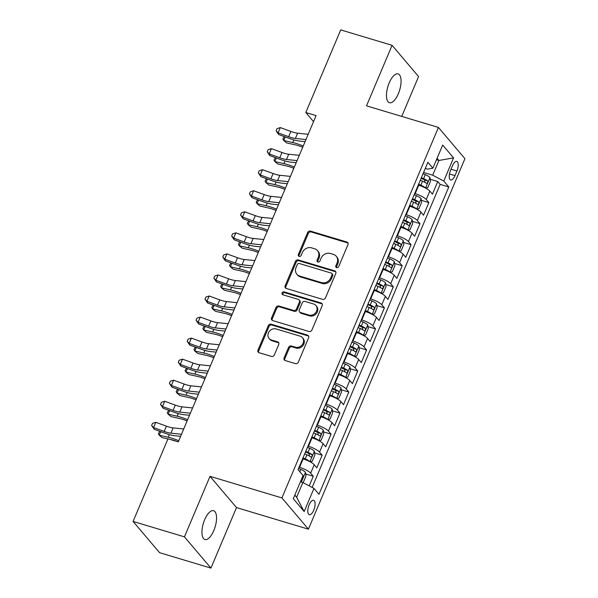 <?xml version="1.0" encoding="UTF-8"?>
<svg xmlns="http://www.w3.org/2000/svg" width="598" height="598" viewBox="0 0 598 598"><rect width="100%" height="100%" fill="white"/><g stroke="black" fill="none" stroke-linecap="round" stroke-linejoin="round"><path stroke-width="0.9" d="M336.659 267.665A1.615 1.428 -40.3 0 0 338.677 266.641L347.954 244.687A2.31 2.033 -40.3 0 0 346.81 242.018L310.504 231.12A2.31 2.033 -40.3 0 0 307.619 232.577L298.342 254.531A1.615 1.428 -40.3 0 0 299.142 256.407A1.615 1.428 -40.3 0 0 301.168 255.383L302.364 252.543A7.385 6.511 -40.3 0 1 311.61 247.864L314.638 248.775A7.385 6.511 -40.3 0 1 317.478 250.614A7.385 6.511 -40.3 0 1 318.3 257.319L317.097 260.167A1.615 1.428 -40.3 0 0 317.897 262.036A1.615 1.428 -40.3 0 0 319.923 261.012L321.126 258.172A7.385 6.511 -40.3 0 1 330.373 253.492L333.392 254.404A7.385 6.511 -40.3 0 1 336.233 256.243A7.385 6.511 -40.3 0 1 337.055 262.956L335.852 265.796A1.615 1.428 -40.3 0 0 336.659 267.665M213.837 530.516A15.04 6.152 106.7 0 0 213.576 510.707A15.04 6.152 106.7 0 0 204.673 519.707A15.04 6.152 106.7 0 0 204.927 539.523A15.04 6.152 106.7 0 0 213.837 530.516M398.35 93.714A15.04 6.152 106.7 0 0 398.089 73.898A15.04 6.152 106.7 0 0 389.186 82.905A15.04 6.152 106.7 0 0 389.44 102.714A15.04 6.152 106.7 0 0 398.35 93.714M313.741 510.214A7.52 3.072 106.7 0 0 313.614 500.309A7.52 3.072 106.7 0 0 309.159 504.809A7.52 3.072 106.7 0 0 309.286 514.714A7.52 3.072 106.7 0 0 313.741 510.214M284.11 357.888A2.31 2.033 -40.3 0 0 285.261 360.557L295.442 363.614A2.31 2.033 -40.3 0 0 298.335 362.156L308.628 337.773A2.31 2.033 -40.3 0 0 307.484 335.104L271.186 324.206A2.31 2.033 -40.3 0 0 268.293 325.663L258 350.047A2.31 2.033 -40.3 0 0 259.143 352.723L271.44 356.415A2.31 2.033 -40.3 0 0 274.333 354.95L278.743 344.515A2.31 2.033 -40.3 0 0 277.599 341.847L271.492 340.015A6.174 5.442 -40.3 0 1 269.122 338.475A6.174 5.442 -40.3 0 1 269.22 331.501A6.174 5.442 -40.3 0 1 276.164 328.96L300.061 336.136A6.174 5.442 -40.3 0 1 302.439 337.668A6.174 5.442 -40.3 0 1 302.341 344.65A6.174 5.442 -40.3 0 1 295.397 347.191L291.413 345.995A2.31 2.033 -40.3 0 0 288.52 347.453L284.11 357.888L284.827 358.733A2.31 2.033 -40.3 0 0 284.798 360.355M210.01 476.337L184.446 536.855L133.077 521.441L159.576 552.679L210.937 568.1L236.502 507.582L308.419 529.17L281.92 497.925L210.01 476.337L236.502 507.582M401.736 116.416L418.57 76.559L392.079 45.321L366.514 105.839L438.424 127.426L281.92 497.925M392.079 45.321L340.718 29.9L305.81 112.521L313.539 121.633M133.077 521.441L167.986 438.812L178.256 441.9L316.088 115.608L305.81 112.521M322.584 299.359A2.31 2.033 -40.3 0 0 325.476 297.894L335.777 273.51A2.31 2.033 -40.3 0 0 334.633 270.842L298.327 259.943A2.31 2.033 -40.3 0 0 295.442 261.401L285.141 285.784A2.31 2.033 -40.3 0 0 286.285 288.46L322.584 299.359M322.202 305.645L311.902 330.029A2.31 2.033 -40.3 0 1 309.017 331.486L272.71 320.588A2.31 2.033 -40.3 0 1 271.567 317.919L275.977 307.484A2.31 2.033 -40.3 0 1 278.87 306.019L293.588 310.444A2.31 2.033 -40.3 0 0 296.481 308.979L299.404 302.057A2.31 2.033 -40.3 0 0 298.26 299.389L282.929 294.784A1.615 1.428 -40.3 0 1 284.155 291.891L321.059 302.969A2.31 2.033 -40.3 0 1 322.202 305.645M309.196 485.882L313.27 476.247L305.705 473.975M299.097 467.18L299.576 467.322A9.404 2.198 22.9 0 1 310.654 473.168L314.212 464.743L316.828 467.83L322.158 455.198L314.6 452.925M307.985 446.123L308.463 446.272A9.404 2.198 22.9 0 1 319.549 452.118L323.107 443.694L325.716 446.773L331.053 434.148L323.496 431.876M316.88 425.073L317.359 425.215A9.404 2.198 22.9 0 1 328.437 431.061L331.995 422.644L334.611 425.724L339.948 413.098L332.383 410.826M325.768 404.024L326.246 404.166A9.404 2.198 22.9 0 1 337.332 410.011L340.89 401.594L343.506 404.674L348.836 392.041L341.279 389.776M334.663 382.974L335.142 383.116A9.404 2.198 22.9 0 1 346.227 388.962L349.778 380.545L352.394 383.624L357.731 370.992L350.166 368.727M343.558 361.925L344.037 362.067A9.404 2.198 22.9 0 1 355.115 367.912L358.673 359.488L361.289 362.575L366.619 349.942L359.062 347.67M352.446 340.875L352.925 341.017A9.404 2.198 22.9 0 1 364.01 346.862L367.568 338.438L370.177 341.525L375.514 328.893L367.957 326.62M361.341 319.818L361.82 319.967A9.404 2.198 22.9 0 1 372.898 325.813L376.456 317.389L379.072 320.468L384.409 307.843L376.845 305.571M370.229 298.768L370.708 298.91A9.404 2.198 22.9 0 1 381.793 304.756L385.351 296.339L387.96 299.419L393.297 286.793L385.74 284.521M379.125 277.719L379.603 277.861A9.404 2.198 22.9 0 1 390.688 283.706L394.239 275.289L396.855 278.369L402.192 265.736L394.628 263.471M388.02 256.669L388.498 256.811A9.404 2.198 22.9 0 1 399.576 262.657L403.134 254.24L405.75 257.319L411.08 244.687L403.523 242.422M396.908 235.619L397.386 235.762A9.404 2.198 22.9 0 1 408.471 241.607L412.029 233.183L414.638 236.27L419.975 223.637L412.418 221.365M405.803 214.57L406.281 214.712A9.404 2.198 22.9 0 1 417.359 220.557L420.917 212.133L423.534 215.22L428.871 202.587L426.254 199.508A9.404 2.198 -157.1 0 0 415.169 193.662L414.691 193.513M421.306 200.315L428.871 202.587M314.212 464.743A9.404 2.198 -157.1 0 0 303.126 458.898L302.648 458.756M323.107 443.694A9.404 2.198 -157.1 0 0 312.021 437.848L311.543 437.706M331.995 422.644A9.404 2.198 -157.1 0 0 320.917 416.799L320.438 416.656M340.89 401.594A9.404 2.198 -157.1 0 0 329.804 395.749L329.326 395.607M349.778 380.545A9.404 2.198 -157.1 0 0 338.7 374.699L338.221 374.55M358.673 359.488A9.404 2.198 -157.1 0 0 347.588 353.65L347.109 353.5M367.568 338.438A9.404 2.198 -157.1 0 0 356.483 332.593L356.004 332.451M376.456 317.389A9.404 2.198 -157.1 0 0 365.378 311.543L364.9 311.401M385.351 296.339A9.404 2.198 -157.1 0 0 374.266 290.493L373.787 290.351M394.239 275.289A9.404 2.198 -157.1 0 0 383.161 269.444L382.683 269.302M403.134 254.24A9.404 2.198 -157.1 0 0 392.049 248.394L391.57 248.245M412.029 233.183A9.404 2.198 -157.1 0 0 400.944 227.345L400.466 227.195M420.917 212.133A9.404 2.198 -157.1 0 0 409.839 206.288L409.361 206.146M452.484 165.766L450.526 170.4A7.288 2.975 106.7 0 0 450.653 179.991A7.288 2.975 106.7 0 0 454.966 175.633L456.924 170.998A7.288 2.975 106.7 0 0 456.797 161.408A7.288 2.975 106.7 0 0 452.484 165.766M308.419 529.17L464.923 158.672L438.424 127.426M294.807 495.107L296.645 497.274L302.865 482.541L313.95 488.387L318.958 494.299L448.792 186.957L443.776 181.044L432.69 175.199L423.586 172.463M313.95 488.387L304.165 511.544L293.282 498.71L303.066 475.552L298.051 469.639L427.876 162.297L432.892 168.21L442.677 145.052L453.561 157.887L443.776 181.044M312.141 487.43L440.158 184.363L437.758 181.538L432.421 194.163L429.813 191.083A9.404 2.198 -157.1 0 0 418.727 185.238L418.249 185.096M417.359 220.557L419.975 223.637M408.471 241.607L411.08 244.687M399.576 262.657L402.192 265.736M390.688 283.706L393.297 286.793M381.793 304.756L384.409 307.843M372.898 325.813L375.514 328.893M364.01 346.862L366.619 349.942M355.115 367.912L357.731 370.992M346.227 388.962L348.836 392.041M337.332 410.011L339.948 413.098M328.437 431.061L331.053 434.148M319.549 452.118L322.158 455.198M310.654 473.168L313.27 476.247M302.865 482.541L300.42 481.809M432.69 175.199L438.917 160.466L437.078 158.298M436.473 159.733L438.917 160.466L453.561 157.887M425.283 168.442L427.54 169.122L432.892 168.21M184.446 536.855L210.937 568.1M430.201 179.265L437.758 181.538M440.158 184.363L448.792 186.957M304.165 511.544L296.645 497.274M336.487 267.605A1.615 1.428 -40.3 0 1 336.569 266.641L337.773 263.8A7.385 6.511 -40.3 0 0 336.951 257.088L336.233 256.243M317.478 250.614L318.196 251.452A7.385 6.511 -40.3 0 1 319.018 258.164L317.815 261.012A1.615 1.428 -40.3 0 0 317.732 261.969M347.984 243.072A2.31 2.033 -40.3 0 0 347.528 242.863L311.222 231.964A2.31 2.033 -40.3 0 0 308.336 233.422L299.06 255.376A1.615 1.428 -40.3 0 0 298.978 256.34M335.807 271.896A2.31 2.033 -40.3 0 0 335.351 271.686L299.045 260.788A2.31 2.033 -40.3 0 0 296.16 262.245L285.859 286.629A2.31 2.033 -40.3 0 0 285.822 288.251M331.995 274.938A1.615 1.428 -40.3 0 0 331.195 273.069L299.329 263.501A1.615 1.428 -40.3 0 0 297.303 264.525L296.04 267.523A7.385 6.511 -40.3 0 0 296.862 274.235A7.385 6.511 -40.3 0 0 299.703 276.067L321.477 282.607A7.385 6.511 -40.3 0 0 330.724 277.935L331.995 274.938L332.705 275.783A1.615 1.428 -40.3 0 0 332.525 274.318L331.815 273.473M296.862 274.235L297.58 275.08A7.385 6.511 -40.3 0 0 300.413 276.911L299.703 276.067M332.705 275.783L331.442 278.78A7.385 6.511 -40.3 0 1 322.195 283.452L300.413 276.911M299.142 299.957L299.86 300.801A2.31 2.033 -40.3 0 1 300.121 302.902L297.191 309.824A2.31 2.033 -40.3 0 1 294.306 311.289L279.58 306.864A2.31 2.033 -40.3 0 0 276.695 308.329L272.284 318.764A2.31 2.033 -40.3 0 0 272.247 320.379M322.24 304.023A2.31 2.033 -40.3 0 0 321.776 303.814L284.872 292.736A1.615 1.428 -40.3 0 0 282.764 294.724M308.867 315.026A6.174 5.442 -40.3 0 0 315.811 312.485A6.174 5.442 -40.3 0 0 315.908 305.511A6.174 5.442 -40.3 0 0 313.539 303.971L305.115 301.444A2.31 2.033 -40.3 0 0 302.229 302.902L299.299 309.831A2.31 2.033 -40.3 0 0 300.443 312.5L308.867 315.026L309.585 315.871A6.174 5.442 -40.3 0 0 316.529 313.33A6.174 5.442 -40.3 0 0 316.626 306.355L315.908 305.511M299.561 311.924L300.278 312.769A2.31 2.033 -40.3 0 0 301.16 313.345L300.443 312.5M309.585 315.871L301.16 313.345M302.439 337.668L303.149 338.513A6.174 5.442 -40.3 0 1 303.059 345.495A6.174 5.442 -40.3 0 1 296.107 348.036L292.13 346.84A2.31 2.033 -40.3 0 0 289.238 348.298L284.827 358.733M269.122 338.475L269.84 339.32A6.174 5.442 -40.3 0 0 272.21 340.86L271.492 340.015M278.773 342.901A2.31 2.033 -40.3 0 0 278.309 342.691L272.21 340.86M308.665 336.158A2.31 2.033 -40.3 0 0 308.202 335.949L271.903 325.05A2.31 2.033 -40.3 0 0 269.01 326.508L258.71 350.891A2.31 2.033 -40.3 0 0 258.68 352.514M418.622 184.221L420.843 185.178A6.227 1.458 -157.1 0 1 425.499 188.041L427.824 187.623L430.493 181.306L429.947 177.509A6.227 1.458 -157.1 0 0 425.29 174.653L423.063 173.697M420.678 185.896A3.177 0.74 -157.1 0 0 420.476 185.799L418.338 184.879M420.312 180.222L422.532 181.179A6.227 1.458 22.9 0 1 426.404 183.332C427.645 183.242 427.996 182.397 427.465 180.805A6.227 1.458 -157.1 0 0 423.601 178.653L421.373 177.696M421.097 178.353L423.235 179.273A3.177 0.74 22.9 0 1 424.513 179.916L424.946 181.77M302.7 147.295A11.751 2.751 -157.1 0 0 295.636 144.94L286.621 142.915L283.736 140.515L292.751 142.541A17.626 4.126 22.9 0 1 303.238 146.032M285.239 136.957L283.736 140.515L282.876 139.117L284.274 136.606M305.974 139.543L295.39 138.444A11.751 2.751 22.9 0 1 288.655 136.703L278.085 132.846L278.69 134.565L289.26 138.422A17.626 4.126 -157.1 0 0 299.359 141.031L305.092 141.629M308.194 134.281L297.61 133.182A11.751 2.751 22.9 0 1 290.882 131.44L280.312 127.583L278.085 132.846L276.127 130.76L277.016 128.652L280.312 127.583M278.69 134.565L276.127 130.76M409.727 205.271L411.955 206.228A6.227 1.458 -157.1 0 1 416.612 209.091L418.929 208.672L421.597 202.356L421.052 198.566A6.227 1.458 -157.1 0 0 416.395 195.703L414.175 194.746M411.79 206.945A3.177 0.74 -157.1 0 0 411.581 206.856L409.451 205.929M411.417 201.272L413.644 202.229A6.227 1.458 22.9 0 1 417.509 204.381C418.75 204.292 419.108 203.447 418.578 201.855A6.227 1.458 -157.1 0 0 414.706 199.702L412.485 198.745M412.209 199.403L414.339 200.33A3.177 0.74 22.9 0 1 415.617 200.965L416.051 202.819M293.805 168.352A11.751 2.751 -157.1 0 0 286.748 165.99L277.734 163.964L274.848 161.565L283.863 163.59A17.626 4.126 22.9 0 1 294.343 167.081M276.351 158.007L274.848 161.565L273.981 160.167L275.386 157.655M400.832 226.321L403.059 227.285A6.227 1.458 -157.1 0 1 407.716 230.14L410.041 229.722L412.71 223.405L412.164 219.616A6.227 1.458 -157.1 0 0 407.507 216.76L405.28 215.796M402.895 227.995A3.177 0.74 -157.1 0 0 402.693 227.905L400.555 226.986M402.521 222.321L404.749 223.286A6.227 1.458 22.9 0 1 408.613 225.431C409.862 225.341 410.213 224.497 409.682 222.905A6.227 1.458 -157.1 0 0 405.818 220.759L403.59 219.795M403.314 220.46L405.444 221.38A3.177 0.74 22.9 0 1 406.73 222.015L407.156 223.869M284.917 189.402A11.751 2.751 -157.1 0 0 277.853 187.039L268.838 185.021L265.953 182.614L274.968 184.64A17.626 4.126 22.9 0 1 285.448 188.131M267.456 179.056L265.953 182.614L265.086 181.224L266.491 178.705M391.944 247.378L394.164 248.334A6.227 1.458 -157.1 0 1 398.821 251.19L401.146 250.771L403.814 244.462L403.269 240.665A6.227 1.458 -157.1 0 0 398.612 237.81L396.392 236.845M394.007 249.045A3.177 0.74 -157.1 0 0 393.798 248.955L391.668 248.035M393.634 243.371L395.854 244.335A6.227 1.458 22.9 0 1 399.726 246.481C400.966 246.391 401.325 245.554 400.795 243.954A6.227 1.458 -157.1 0 0 396.923 241.809L394.702 240.852M394.418 241.51L396.556 242.429A3.177 0.74 22.9 0 1 397.834 243.065L398.268 244.926M276.022 210.451A11.751 2.751 -157.1 0 0 268.965 208.089L259.951 206.071L257.058 203.671L266.073 205.69A17.626 4.126 22.9 0 1 276.56 209.18M258.568 200.106L257.058 203.671L256.198 202.274L257.596 199.754M383.049 268.427L385.276 269.384A6.227 1.458 -157.1 0 1 389.933 272.24L392.258 271.828L394.919 265.512L394.381 261.715A6.227 1.458 -157.1 0 0 389.724 258.859L387.497 257.902M385.112 270.094A3.177 0.74 -157.1 0 0 384.91 270.004L382.772 269.085M384.738 264.428L386.966 265.385A6.227 1.458 22.9 0 1 390.83 267.53C392.079 267.441 392.43 266.603 391.899 265.004A6.227 1.458 -157.1 0 0 388.035 262.858L385.807 261.902M385.531 262.559L387.661 263.479A3.177 0.74 22.9 0 1 388.939 264.122L389.373 265.975M267.134 231.501A11.751 2.751 -157.1 0 0 260.07 229.139L251.055 227.12L248.17 224.721L257.185 226.739A17.626 4.126 22.9 0 1 267.665 230.237M249.672 221.155L248.17 224.721L247.303 223.323L248.708 220.804M297.079 160.593L286.494 159.494A11.751 2.751 22.9 0 1 279.767 157.76L269.197 153.903L269.803 155.615L280.372 159.472A17.626 4.126 -157.1 0 0 290.464 162.08L296.204 162.678M299.306 155.331L288.722 154.232A11.751 2.751 22.9 0 1 281.987 152.497L271.417 148.64L269.197 153.903L267.231 151.81L268.121 149.702L271.417 148.64M269.803 155.615L267.231 151.81M288.191 181.65L277.607 180.551A11.751 2.751 22.9 0 1 270.872 178.809L260.302 174.952L260.907 176.664L271.477 180.521A17.626 4.126 -157.1 0 0 281.576 183.13L287.309 183.728M290.411 176.388L279.827 175.281A11.751 2.751 22.9 0 1 273.099 173.547L262.529 169.69L260.302 174.952L258.343 172.859L259.226 170.759L262.529 169.69M260.907 176.664L258.343 172.859M279.296 202.7L268.711 201.601A11.751 2.751 22.9 0 1 261.984 199.859L251.414 196.002L252.012 197.714L262.582 201.571A17.626 4.126 -157.1 0 0 272.681 204.187L278.421 204.778M281.523 197.437L270.931 196.338A11.751 2.751 22.9 0 1 264.204 194.597L253.634 190.74L251.414 196.002L249.448 193.909L250.338 191.809L253.634 190.74M252.012 197.714L249.448 193.909M270.408 223.749L259.816 222.65A11.751 2.751 22.9 0 1 253.089 220.909L242.519 217.052L243.124 218.771L253.694 222.628A17.626 4.126 -157.1 0 0 263.785 225.237L269.526 225.827M272.628 218.487L262.044 217.388A11.751 2.751 22.9 0 1 255.309 215.646L244.739 211.789L242.519 217.052L240.553 214.966L241.443 212.858L244.739 211.789M243.124 218.771L240.553 214.966M374.161 289.477L376.381 290.434A6.227 1.458 -157.1 0 1 381.038 293.289L383.363 292.878L386.031 286.562L385.486 282.764A6.227 1.458 -157.1 0 0 380.829 279.909L378.601 278.952M376.217 291.144A3.177 0.74 -157.1 0 0 376.015 291.054L373.877 290.135M375.85 285.478L378.071 286.435A6.227 1.458 22.9 0 1 381.943 288.58C383.183 288.49 383.542 287.653 383.004 286.053A6.227 1.458 -157.1 0 0 379.139 283.908L376.912 282.951M376.635 283.609L378.773 284.528A3.177 0.74 22.9 0 1 380.051 285.171L380.485 287.025M258.239 252.55A11.751 2.751 -157.1 0 0 251.175 250.196L242.16 248.17L239.275 245.771L248.29 247.789A17.626 4.126 22.9 0 1 258.777 251.287M240.777 242.212L239.275 245.771L238.415 244.373L239.813 241.854M261.513 244.799L250.928 243.7A11.751 2.751 22.9 0 1 244.193 241.958L233.624 238.101L234.229 239.82L244.799 243.678A17.626 4.126 -157.1 0 0 254.898 246.286L260.631 246.884M263.733 239.536L253.148 238.438A11.751 2.751 22.9 0 1 246.421 236.696L235.851 232.839L233.624 238.101L231.665 236.016L232.555 233.908L235.851 232.839M234.229 239.82L231.665 236.016M372.143 314.339L374.468 313.928L377.136 307.611L376.591 303.814A6.227 1.458 -157.1 0 0 371.934 300.958L369.714 300.002M367.329 312.201A3.177 0.74 -157.1 0 0 367.12 312.104L364.989 311.184M372.15 314.346A6.227 1.458 -157.1 0 0 367.493 311.483L365.266 310.526M366.955 306.527L369.183 307.484A6.227 1.458 22.9 0 1 373.047 309.637C374.288 309.547 374.647 308.703 374.116 307.11A6.227 1.458 -157.1 0 0 370.244 304.958L368.024 304.001M367.748 304.659L369.878 305.578A3.177 0.74 22.9 0 1 371.156 306.221L371.59 308.075M249.344 273.6A11.751 2.751 -157.1 0 0 242.287 271.245L233.272 269.22L230.387 266.82L239.402 268.846A17.626 4.126 22.9 0 1 249.882 272.337M231.889 263.262L230.387 266.82L229.52 265.422L230.925 262.911M252.618 265.848L242.033 264.75A11.751 2.751 22.9 0 1 235.306 263.008L224.736 259.151L225.341 260.87L235.911 264.727A17.626 4.126 -157.1 0 0 246.002 267.336L251.743 267.934M254.845 260.586L244.261 259.487A11.751 2.751 22.9 0 1 237.526 257.745L226.956 253.888L224.736 259.151L222.77 257.065L223.659 254.957L226.956 253.888M225.341 260.87L222.77 257.065M356.371 331.576L358.598 332.533A6.227 1.458 -157.1 0 1 363.255 335.396L365.58 334.977L368.248 328.661L367.703 324.871A6.227 1.458 -157.1 0 0 363.046 322.008L360.818 321.051M358.434 333.25A3.177 0.74 -157.1 0 0 358.232 333.161L356.094 332.234M358.06 327.577L360.288 328.534A6.227 1.458 22.9 0 1 364.152 330.687C365.4 330.597 365.752 329.752 365.221 328.16A6.227 1.458 -157.1 0 0 361.356 326.007L359.129 325.05M358.852 325.708L360.983 326.635A3.177 0.74 22.9 0 1 362.268 327.27L362.694 329.124M240.456 294.657A11.751 2.751 -157.1 0 0 233.392 292.295L224.377 290.269L221.492 287.87L230.507 289.895A17.626 4.126 22.9 0 1 240.987 293.386M222.994 284.312L221.492 287.87L220.625 286.472L222.03 283.96M243.73 286.898L233.145 285.799A11.751 2.751 22.9 0 1 226.41 284.065L215.841 280.208L216.446 281.92L227.016 285.777A17.626 4.126 -157.1 0 0 237.114 288.386L242.848 288.984M245.95 281.636L235.365 280.537A11.751 2.751 22.9 0 1 228.638 278.803L218.068 274.945L215.841 280.208L213.882 278.115L214.772 276.007L218.068 274.945M216.446 281.92L213.882 278.115M347.483 352.626L349.703 353.59A6.227 1.458 -157.1 0 1 354.36 356.445L356.685 356.027L359.353 349.71L358.807 345.921A6.227 1.458 -157.1 0 0 354.151 343.065L351.93 342.101M349.546 354.3A3.177 0.74 -157.1 0 0 349.337 354.21L347.206 353.291M349.172 348.627L351.392 349.591A6.227 1.458 22.9 0 1 355.264 351.736C356.505 351.646 356.864 350.802 356.333 349.21A6.227 1.458 -157.1 0 0 352.461 347.064L350.241 346.1M349.957 346.765L352.095 347.685A3.177 0.74 22.9 0 1 353.373 348.32L353.807 350.174M231.561 315.707A11.751 2.751 -157.1 0 0 224.504 313.345L215.489 311.326L212.596 308.919L221.611 310.945A17.626 4.126 22.9 0 1 232.099 314.436M214.106 305.361L212.596 308.919L211.737 307.529L213.135 305.01M234.835 307.955L224.25 306.856A11.751 2.751 22.9 0 1 217.523 305.115L206.953 301.257L207.551 302.969L218.121 306.826A17.626 4.126 -157.1 0 0 228.219 309.435L233.96 310.033M237.062 302.693L226.47 301.586A11.751 2.751 22.9 0 1 219.743 299.852L209.173 295.995L206.953 301.257L204.987 299.164L205.876 297.064L209.173 295.995M207.551 302.969L204.987 299.164M338.588 373.683L340.815 374.64A6.227 1.458 -157.1 0 1 345.472 377.495L347.797 377.076L350.458 370.767L349.92 366.97A6.227 1.458 -157.1 0 0 345.263 364.115L343.035 363.15M340.651 375.35A3.177 0.74 -157.1 0 0 340.449 375.26L338.311 374.341M340.277 369.676L342.505 370.64A6.227 1.458 22.9 0 1 346.369 372.786C347.617 372.696 347.969 371.859 347.438 370.259A6.227 1.458 -157.1 0 0 343.573 368.114L341.346 367.157M341.069 367.815L343.2 368.734A3.177 0.74 22.9 0 1 344.478 369.37L344.911 371.231M222.673 336.756A11.751 2.751 -157.1 0 0 215.609 334.394L206.594 332.376L203.709 329.976L212.724 331.995A17.626 4.126 22.9 0 1 223.204 335.485M205.211 326.411L203.709 329.976L202.842 328.579L204.247 326.06M329.7 394.732L331.92 395.689A6.227 1.458 -157.1 0 1 336.577 398.545L338.902 398.133L341.57 391.817L341.024 388.02A6.227 1.458 -157.1 0 0 336.368 385.164L334.14 384.208M331.755 396.399A3.177 0.74 -157.1 0 0 331.554 396.31L329.416 395.39M331.389 390.733L333.609 391.69A6.227 1.458 22.9 0 1 337.481 393.835C338.722 393.746 339.081 392.908 338.543 391.309A6.227 1.458 -157.1 0 0 334.678 389.163L332.451 388.207M332.174 388.864L334.312 389.784A3.177 0.74 22.9 0 1 335.59 390.427L336.024 392.281M213.778 357.806A11.751 2.751 -157.1 0 0 206.714 355.444L197.699 353.425L194.813 351.026L203.828 353.044A17.626 4.126 22.9 0 1 214.316 356.543M196.316 347.46L194.813 351.026L193.954 349.628L195.352 347.109M320.805 415.782L323.032 416.739A6.227 1.458 -157.1 0 1 327.689 419.594L330.006 419.183L332.675 412.867L332.129 409.069A6.227 1.458 -157.1 0 0 327.472 406.214L325.252 405.257M322.868 417.449A3.177 0.74 -157.1 0 0 322.658 417.359L320.528 416.44M322.494 411.783L324.721 412.74A6.227 1.458 22.9 0 1 328.586 414.885C329.827 414.795 330.186 413.958 329.655 412.358A6.227 1.458 -157.1 0 0 325.783 410.213L323.563 409.256M323.286 409.914L325.417 410.833A3.177 0.74 22.9 0 1 326.695 411.476L327.128 413.33M204.882 378.855A11.751 2.751 -157.1 0 0 197.826 376.501L188.811 374.475L185.926 372.076L194.941 374.094A17.626 4.126 22.9 0 1 205.42 377.592M187.428 368.518L185.926 372.076L185.059 370.678L186.464 368.159M311.909 436.832L314.137 437.788A6.227 1.458 -157.1 0 1 318.794 440.651L321.119 440.233L323.787 433.916L323.241 430.119A6.227 1.458 -157.1 0 0 318.584 427.264L316.357 426.307M313.972 438.506A3.177 0.74 -157.1 0 0 313.771 438.409L311.633 437.489M313.599 432.832L315.826 433.789A6.227 1.458 22.9 0 1 319.691 435.942C320.939 435.852 321.29 435.008 320.76 433.415A6.227 1.458 -157.1 0 0 316.895 431.263L314.668 430.306M314.391 430.964L316.529 431.883A3.177 0.74 22.9 0 1 317.807 432.526L318.233 434.38M195.995 399.905A11.751 2.751 -157.1 0 0 188.931 397.55L179.916 395.525L177.03 393.125L186.045 395.151A17.626 4.126 22.9 0 1 196.525 398.642M178.533 389.567L177.03 393.125L176.163 391.727L177.569 389.216M303.022 457.881L305.242 458.838A6.227 1.458 -157.1 0 1 309.899 461.701L312.223 461.282L314.892 454.966L314.346 451.176A6.227 1.458 -157.1 0 0 309.689 448.313L307.469 447.356M305.085 459.556A3.177 0.74 -157.1 0 0 304.875 459.466L302.745 458.539M304.711 453.882L306.931 454.839A6.227 1.458 22.9 0 1 310.803 456.992C312.044 456.902 312.403 456.057 311.872 454.465A6.227 1.458 -157.1 0 0 308 452.312L305.78 451.355M305.496 452.013L307.634 452.94A3.177 0.74 22.9 0 1 308.912 453.576L309.345 455.429M187.099 420.962A11.751 2.751 -157.1 0 0 180.043 418.6L171.028 416.574L168.135 414.175L177.15 416.201A17.626 4.126 22.9 0 1 187.637 419.691M169.645 410.617L168.135 414.175L167.276 412.777L168.673 410.265M225.947 329.005L215.355 327.906A11.751 2.751 22.9 0 1 208.627 326.164L198.058 322.307L198.663 324.019L209.233 327.876A17.626 4.126 -157.1 0 0 219.324 330.492L225.065 331.083M228.167 323.742L217.582 322.643A11.751 2.751 22.9 0 1 210.847 320.902L200.278 317.045L198.058 322.307L196.092 320.214L196.981 318.114L200.278 317.045M198.663 324.019L196.092 320.214M217.052 350.054L206.467 348.955A11.751 2.751 22.9 0 1 199.732 347.214L189.162 343.357L189.768 345.076L200.337 348.933A17.626 4.126 -157.1 0 0 210.436 351.542L216.17 352.132M219.272 344.792L208.687 343.693A11.751 2.751 22.9 0 1 201.96 341.951L191.39 338.094L189.162 343.357L187.204 341.271L188.093 339.163L191.39 338.094M189.768 345.076L187.204 341.271M208.156 371.104L197.572 370.005A11.751 2.751 22.9 0 1 190.844 368.263L180.275 364.406L180.88 366.126L191.45 369.983A17.626 4.126 -157.1 0 0 201.541 372.591L207.282 373.189M210.384 365.841L199.799 364.743A11.751 2.751 22.9 0 1 193.064 363.001L182.495 359.144L180.275 364.406L178.309 362.321L179.198 360.213L182.495 359.144M180.88 366.126L178.309 362.321M199.269 392.153L188.684 391.055A11.751 2.751 22.9 0 1 181.949 389.313L171.379 385.456L171.985 387.175L182.554 391.032A17.626 4.126 -157.1 0 0 192.653 393.641L198.386 394.239M201.489 386.891L190.904 385.792A11.751 2.751 22.9 0 1 184.177 384.051L173.607 380.193L171.379 385.456L169.421 383.37L170.31 381.262L173.607 380.193M171.985 387.175L169.421 383.37M190.373 413.203L179.789 412.104A11.751 2.751 22.9 0 1 173.061 410.37L162.492 406.513L163.09 408.225L173.659 412.082A17.626 4.126 -157.1 0 0 183.758 414.691L189.499 415.289M192.601 407.941L182.009 406.842A11.751 2.751 22.9 0 1 175.281 405.108L164.712 401.251L162.492 406.513L160.526 404.42L161.415 402.312L164.712 401.251M163.09 408.225L160.526 404.42M302.61 482.466L303.336 482.332L305.997 476.015L305.458 472.226A6.227 1.458 -157.1 0 0 300.801 469.37L298.574 468.406M301.908 478.041C303.156 477.952 303.507 477.107 302.977 475.515M177.083 441.541A11.751 2.751 -157.1 0 0 171.148 439.65L169.668 439.321M167.933 438.932L162.133 437.631L159.247 435.224L168.262 437.25A17.626 4.126 22.9 0 1 178.742 440.741M160.75 431.666L159.247 435.224L158.38 433.834L159.786 431.315M181.486 434.26L170.893 433.161A11.751 2.751 22.9 0 1 164.166 431.42L153.596 427.563L154.202 429.274L164.771 433.131A17.626 4.126 -157.1 0 0 174.863 435.74L180.603 436.338M183.706 428.998L173.121 427.891A11.751 2.751 22.9 0 1 166.386 426.157L155.816 422.3L153.596 427.563L151.63 425.47L152.52 423.369L155.816 422.3M154.202 429.274L151.63 425.47M299.576 467.322L303.126 458.898M308.463 446.272L312.021 437.848M317.359 425.215L320.917 416.799M326.246 404.166L329.804 395.749M335.142 383.116L338.7 374.699M344.037 362.067L347.588 353.65M352.925 341.017L356.483 332.593M361.82 319.967L365.378 311.543M370.708 298.91L374.266 290.493M379.603 277.861L383.161 269.444M388.498 256.811L392.049 248.394M397.386 235.762L400.944 227.345M406.281 214.712L409.839 206.288M415.169 193.662L418.727 185.238M426.254 199.508L429.813 191.083M451.019 169.227L456.924 170.998M449.449 173.981L454.966 175.633M337.773 263.8L337.055 262.956M317.815 261.012L317.097 260.167M319.018 258.164L318.3 257.319M299.06 255.376L298.342 254.531M308.336 233.422L307.619 232.577M311.222 231.964L310.504 231.12M347.528 242.863L346.81 242.018M336.569 266.641L335.852 265.796M285.859 286.629L285.141 285.784M296.16 262.245L295.442 261.401M299.045 260.788L298.327 259.943M335.351 271.686L334.633 270.842M322.195 283.452L321.477 282.607M331.442 278.78L330.724 277.935M272.284 318.764L271.567 317.919M276.695 308.329L275.977 307.484M279.58 306.864L278.87 306.019M294.306 311.289L293.588 310.444M297.191 309.824L296.481 308.979M300.121 302.902L299.404 302.057M284.872 292.736L284.155 291.891M321.776 303.814L321.059 302.969M289.238 348.298L288.52 347.453M292.13 346.84L291.413 345.995M296.107 348.036L295.397 347.191M278.309 342.691L277.599 341.847M258.71 350.891L258 350.047M269.01 326.508L268.293 325.663M271.903 325.05L271.186 324.206M308.202 335.949L307.484 335.104M425.559 188.026L429.962 177.606M423.601 178.653L425.29 174.653M420.843 185.178L422.532 181.179M293.865 139.91L292.751 142.541M424.513 179.916L427.465 180.805M295.39 138.444L297.61 133.182M288.655 136.703L290.882 131.44M416.671 209.076L421.067 198.656M414.706 199.702L416.395 195.703M411.955 206.228L413.644 202.229M284.969 160.959L283.863 163.59M415.617 200.965L418.578 201.855M407.776 230.133L412.179 219.713M405.818 220.759L407.507 216.76M403.059 227.285L404.749 223.286M276.074 182.009L274.968 184.64M406.73 222.015L409.682 222.905M398.881 251.182L403.284 240.762M396.923 241.809L398.612 237.81M394.164 248.334L395.854 244.335M267.186 203.066L266.073 205.69M397.834 243.065L400.795 243.954M389.993 272.232L394.396 261.812M388.035 262.858L389.724 258.859M385.276 269.384L386.966 265.385M258.291 224.115L257.185 226.739M388.939 264.122L391.899 265.004M286.494 159.494L288.722 154.232M279.767 157.76L281.987 152.497M277.607 180.551L279.827 175.281M270.872 178.809L273.099 173.547M268.711 201.601L270.931 196.338M261.984 199.859L264.204 194.597M259.816 222.65L262.044 217.388M253.089 220.909L255.309 215.646M381.098 293.282L385.501 282.861M379.139 283.908L380.829 279.909M376.381 290.434L378.071 286.435M249.403 245.165L248.29 247.789M380.051 285.171L383.004 286.053M250.928 243.7L253.148 238.438M244.193 241.958L246.421 236.696M372.21 314.331L376.605 303.911M370.244 304.958L371.934 300.958M367.493 311.483L369.183 307.484M240.508 266.215L239.402 268.846M371.156 306.221L374.116 307.11M242.033 264.75L244.261 259.487M235.306 263.008L237.526 257.745M363.315 335.381L367.718 324.961M361.356 326.007L363.046 322.008M358.598 332.533L360.288 328.534M231.613 287.264L230.507 289.895M362.268 327.27L365.221 328.16M233.145 285.799L235.365 280.537M226.41 284.065L228.638 278.803M354.42 356.438L358.822 346.018M352.461 347.064L354.151 343.065M349.703 353.59L351.392 349.591M222.725 308.314L221.611 310.945M353.373 348.32L356.333 349.21M224.25 306.856L226.47 301.586M217.523 305.115L219.743 299.852M345.532 377.488L349.935 367.067M343.573 368.114L345.263 364.115M340.815 374.64L342.505 370.64M213.83 329.371L212.724 331.995M344.478 369.37L347.438 370.259M336.637 398.537L341.039 388.117M334.678 389.163L336.368 385.164M331.92 395.689L333.609 391.69M204.942 350.421L203.828 353.044M335.59 390.427L338.543 391.309M327.749 419.587L332.144 409.167M325.783 410.213L327.472 406.214M323.032 416.739L324.721 412.74M196.047 371.47L194.941 374.094M326.695 411.476L329.655 412.358M318.854 440.636L323.256 430.216M316.895 431.263L318.584 427.264M314.137 437.788L315.826 433.789M187.159 392.52L186.045 395.151M317.807 432.526L320.76 433.415M309.958 461.686L314.361 451.266M308 452.312L309.689 448.313M305.242 458.838L306.931 454.839M178.264 413.569L177.15 416.201M308.912 453.576L311.872 454.465M215.355 327.906L217.582 322.643M208.627 326.164L210.847 320.902M206.467 348.955L208.687 343.693M199.732 347.214L201.96 341.951M197.572 370.005L199.799 364.743M190.844 368.263L193.064 363.001M188.684 391.055L190.904 385.792M181.949 389.313L184.177 384.051M179.789 412.104L182.009 406.842M173.061 410.37L175.281 405.108M301.347 482.085L305.473 472.323M299.807 471.71L300.801 469.37M169.369 434.619L168.262 437.25M170.893 433.161L173.121 427.891M164.166 431.42L166.386 426.157"/></g></svg>
